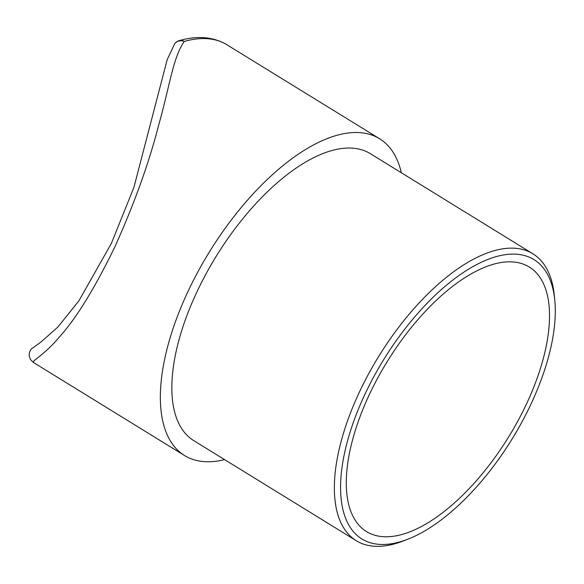 <?xml version="1.0" encoding="UTF-8"?>
<svg xmlns="http://www.w3.org/2000/svg" width="584" height="584" viewBox="0 0 584 584"><rect width="100%" height="100%" fill="white"/><g stroke="black" fill="none" stroke-linecap="round" stroke-linejoin="round"><path stroke-width="0.88" d="M401.317 172.747A186.011 85.563 121.6 0 0 379.629 138.78L225.205 43.72A8.775 5.621 -60.1 0 0 225.066 43.639L225.066 43.639A8.775 8.775 0 0 0 224.876 43.53L224.876 43.537A8.775 7.789 118.5 0 1 225.205 43.72A186.011 85.563 121.6 0 0 184.267 41.428C172.966 57.349 169.418 87.49 159.001 123.866C149.205 162.33 134.488 203.341 114.844 246.922C94.404 288.934 75.781 319.105 58.969 337.442C43.873 355.598 30.499 361.43 33.806 362.627M554.8 300.322L554.34 295.628A168.462 77.49 121.6 0 0 532.944 253.828L370.424 153.716A168.462 77.49 121.6 0 0 196.706 292.365A168.462 77.49 121.6 0 0 193.713 440.591L356.233 540.696A168.462 77.49 121.6 0 0 403.194 541.003L407.588 539.302A164.075 75.475 121.6 0 0 531.046 403.967A164.075 75.475 121.6 0 0 554.8 300.322A164.075 75.475 121.6 0 0 479.055 263.362A164.075 75.475 121.6 0 0 364.759 394.645A164.075 75.475 121.6 0 0 407.588 539.302M532.944 253.828A168.462 77.49 121.6 0 0 359.218 392.477A168.462 77.49 121.6 0 0 356.233 540.696M526.6 403.719A155.3 71.438 121.6 0 0 529.36 267.078A155.3 71.438 121.6 0 0 369.205 394.894A155.3 71.438 121.6 0 0 366.453 531.535A155.3 71.438 121.6 0 0 526.6 403.719M379.629 138.78A186.011 85.563 121.6 0 0 187.807 291.869A186.011 85.563 121.6 0 0 184.515 455.535A186.011 85.563 121.6 0 0 224.606 459.615M184.515 455.535L33.412 362.46L30.448 359.51L29.2 356.101L29.353 352.678L31.054 349.181L40.931 342.049L57.867 327.062L78.898 300.826L111.434 243.265L133.904 187.391L167.163 59.75L174.638 43.822A8.775 7.986 36.6 0 1 184.267 41.428A8.775 6.972 -105.7 0 0 179.31 40.61C196.436 35.704 211.627 36.675 224.876 43.537M225.066 43.639L226.512 44.486M179.31 40.61A8.775 8.775 0 0 0 174.638 43.822"/></g></svg>
